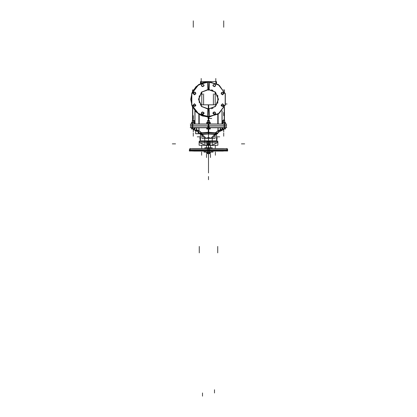 <?xml version="1.0" encoding="UTF-8"?>
<svg xmlns="http://www.w3.org/2000/svg" width="417" height="417" viewBox="0 0 417 417"><rect width="100%" height="100%" fill="white"/><g stroke="black" fill="none" stroke-linecap="round" stroke-linejoin="round"><path stroke-width="0.63" d="M215.302 141.05L215.302 141.441L215.302 141.05L215.302 141.441L215.302 141.05L215.302 141.441L217.205 141.441L217.205 140.878L216.59 140.878M213.092 145.403L203.699 145.257L213.092 145.403M212.274 140.821L204.726 140.821L212.274 140.821M200.41 140.878L199.795 140.878L199.795 141.441L201.698 141.441L201.698 141.05M206.9 144.689L206.837 143.886L210.163 143.886L210.1 144.689M223.684 129.963L223.72 129.03L223.684 129.963L220.202 129.963L220.249 127.659M193.316 129.963L193.28 129.03L193.316 129.963L196.798 129.963L196.751 127.659M196.073 127.659L196.501 127.659L196.553 129.906L198.852 130.73L196.553 129.906L196.501 127.659L196.553 129.906L198.852 130.735L196.574 130.823L198.852 130.86L196.532 130.86L196.459 127.659M218.148 130.86L220.468 130.86L220.541 127.659M204.622 140.977L212.378 140.977M198.461 133.763L195.693 133.768L195.693 130.604L195.693 133.711M192.435 149.828L208.5 149.828L208.5 148.629L208.5 149.828L227.708 149.828L189.292 149.828L208.5 149.828L208.5 132.846L208.5 133.951L202.203 134.363L206.092 138.251L208.5 137.48L210.908 138.251L214.797 134.363L208.5 133.951L202.203 134.363L206.092 138.251L208.5 137.48L210.908 138.251L214.875 134.284M194.994 127.727L191.596 127.81M208.604 127.659L206.801 127.81M208.396 127.659L210.199 127.81M222.006 127.727L225.404 127.81M190.892 127.659L190.892 125.851L192.425 125.851L192.425 127.659L190.897 127.602M208.766 127.659L208.234 127.659L208.234 125.851L208.766 125.851L208.766 127.659L226.108 127.659L226.103 125.986M224.575 127.659L224.575 125.851L226.108 125.851L226.108 127.659M200.499 81.69L200.499 83.442L200.499 81.612L201.02 81.612L201.02 83.191M216.501 83.442L216.501 81.612L215.98 81.612L215.98 83.191M224.575 125.986L224.575 124.026L226.108 124.026L226.108 125.986L208.828 125.986L208.828 124.026L208.172 124.026L208.172 125.986L190.892 125.986L190.897 124.104M192.425 125.986L192.425 124.026L190.892 124.026M208.234 125.986L208.766 125.986M216.637 139.408L217.017 139.169L216.637 139.408L217.017 139.169L216.637 139.408L217.017 139.163L216.59 139.163L217.017 139.169L217.017 137.902L216.59 137.902L217.017 137.891L216.637 137.657L217.017 137.891L217.017 139.169L217.017 137.891L216.637 137.657M200.363 139.408L199.983 139.169L199.983 137.902L200.41 137.902L199.983 137.891L199.983 139.169L200.363 139.408L199.983 139.169L199.983 137.891L199.983 139.169L200.363 139.408L199.983 139.169L199.983 137.891L200.363 137.657M208.542 128.759L210.236 128.759L208.542 128.759M206.764 128.759L208.464 129.004L206.764 128.759M209.402 129.004L210.006 129.004L209.402 129.004M206.994 129.004L207.598 129.004L206.994 129.004M208.437 120.654L209.501 120.654L208.5 120.633L208.5 117.052L201.703 115.702L195.943 111.85L192.096 106.09L190.746 99.293L192.096 92.501L195.943 86.741L201.703 82.889L208.5 81.539L201.75 83.004L196.032 86.825L192.206 92.548L190.866 99.293L192.206 106.043L196.032 111.766L201.75 115.587L208.5 116.932L208.5 120.513L207.499 120.508L209.501 120.654L207.489 120.659L208.563 120.659L208.563 122.317M208.437 122.317L208.437 120.659L209.511 120.659L207.499 120.633M207.15 122.353L206.764 122.588L206.764 123.865L206.764 122.588L207.15 122.353L206.764 122.588L206.764 123.87L206.764 122.588L207.15 122.353L209.85 122.353L210.236 122.588L210.236 123.865L210.236 122.588L209.85 122.353M206.832 124.026L206.764 122.598L210.236 122.598L210.236 123.87L210.236 122.588L208.505 122.598L210.236 122.598L208.505 122.598L210.236 122.598L210.168 124.026M206.764 122.598L208.495 122.598L206.764 122.588M223.747 128.759L225.441 128.759L223.747 128.759M221.969 128.759L223.668 129.004L221.969 128.759M224.607 129.004L225.211 129.004L224.607 129.004M222.198 129.004L222.803 129.004L222.198 129.004M223.642 120.654L224.706 120.513L222.704 120.508L224.706 120.654L222.699 120.659L223.767 120.659L223.767 122.317M223.642 122.317L223.642 120.659L224.716 120.659M191.559 128.759L195.031 128.759L191.559 128.759M191.789 129.004L194.802 129.004L191.789 129.004M193.233 120.654L192.294 120.654L193.295 120.633L193.295 119.653L193.295 120.513L192.294 120.508L194.296 120.654L192.294 120.654L194.296 120.508L194.296 122.317M193.233 122.317L193.233 120.659L194.301 120.659M194.296 120.633L192.284 120.659L193.358 120.659L193.358 122.317M225.373 124.026L225.441 122.598L223.71 122.598L225.441 122.588L225.055 122.353L225.441 122.588L225.441 123.865L225.441 122.588L225.055 122.353M222.037 124.026L221.969 122.598L223.7 122.598L221.969 122.588L222.037 124.026L221.969 122.588L222.037 124.026L221.969 122.588L222.355 122.353M223.71 123.859L225.441 123.859L223.71 123.859M221.969 123.859L223.7 124.026L221.969 123.859M194.963 124.026L195.031 122.598L193.3 122.598L195.031 122.588L194.645 122.353L195.031 122.588L195.031 123.865L195.031 122.588L194.645 122.353M191.627 124.026L191.559 122.598L193.29 122.598L191.559 122.588L191.627 124.026L191.559 122.588L191.627 124.026L191.559 122.588L191.945 122.353M193.3 123.859L195.031 123.859L193.3 123.859M191.559 123.859L193.29 124.026L191.559 123.859M192.399 148.572L223.658 148.572L192.399 148.572M209.36 148.629L221.974 148.629M209.36 151.027L221.974 151.027M190.559 148.629L189.292 149.766L209.704 149.766L209.704 150.297L189.292 150.297L190.095 151.027L189.297 150.162M192.435 150.229L227.708 150.229L208.5 150.229L208.5 151.027L208.5 149.828L208.5 150.229L208.5 149.828L208.5 150.229L227.692 150.229L208.5 150.229L208.5 172.956L208.5 152.33M227.708 150.297L207.296 150.297L207.296 149.766L227.708 149.766L227.708 150.297L226.905 151.027L227.703 150.162M192.399 151.084L223.658 151.084L192.399 151.084M211.7 151.095L211.7 152.09L212.899 151.976L212.899 151.095L212.899 152.096L211.643 152.096L211.643 151.095M209.756 151.095L209.756 152.096L207.244 152.096L207.244 151.095M205.357 151.095L205.357 152.096L204.111 152.096M206.399 152.33L208.63 152.393L208.63 152.096M208.37 152.096L208.37 152.393L210.601 152.33M223.126 148.629L224.565 148.629M223.126 151.027L224.565 151.027M212.102 147.827L212.102 148.561L212.102 147.759L208.276 147.759L208.276 148.572M208.724 148.572L208.724 147.759L204.898 147.759L204.898 148.561L204.898 147.827M192.435 148.629L193.874 148.629M192.435 151.027L193.874 151.027M193.874 148.561L207.64 148.629M195.026 151.027L207.64 151.027M206.092 138.251L208.5 137.48L210.908 138.251L214.797 134.363L208.5 133.951L202.203 134.363L206.092 138.251L208.5 137.48L210.908 138.251L214.797 134.363L208.5 133.951L202.203 134.363L206.092 138.251M207.385 117.021L218.388 114.044L225.321 104.995L225.321 93.596L218.388 84.547L207.385 81.57L207.88 89.462L215.245 92.115L218.352 99.293L215.245 106.476L207.88 109.129L207.385 117.021M207.395 116.864L218.305 113.919L225.175 104.948L225.175 93.643L218.305 84.672L207.395 81.727L197.622 85.454L191.69 94.065L191.69 104.526L197.622 113.137L207.395 116.864L197.622 113.137L191.69 104.526L191.69 94.065L197.622 85.454L207.395 81.727M209.605 116.864L198.695 113.919L191.825 104.948L191.825 93.643L198.695 84.672L209.605 81.727L219.378 85.454L225.31 94.065L225.31 104.526L219.378 113.137L209.605 116.864L219.378 113.137L225.31 104.526L225.31 94.065L219.378 85.454L209.605 81.727M209.615 117.021L198.612 114.044L191.679 104.995L191.679 93.596L198.612 84.547L209.615 81.57L209.12 89.462L201.755 92.115L198.648 99.293L201.755 106.476L209.12 109.129L209.615 117.021M209.131 89.311L201.651 92.006L198.497 99.293L201.651 106.585L209.131 109.28M208.5 109.301L201.427 106.366L198.497 99.293L201.427 92.22L208.5 89.29L201.427 92.22L198.497 99.293L201.427 106.366L208.5 109.301L208.5 116.901M207.869 89.311L215.349 92.006L218.503 99.293L215.349 106.585L207.869 109.28M208.5 137.48L208.5 109.15L215.469 106.262L218.352 99.293L215.469 92.329L208.5 89.321L215.553 92.24L218.477 99.293L215.553 106.351L208.5 109.15L208.5 118.876M223.945 105.027L222.548 106.512L221.151 105.027M221.151 105.204L222.548 103.713L223.945 105.204M215.714 113.429L214.317 114.743L212.92 113.429L214.317 111.944L215.714 113.429M223.945 93.387L222.548 94.878L221.151 93.387M221.151 93.564L222.548 92.074L223.945 93.564M215.714 85.162L214.317 86.647L212.92 85.162L214.317 83.848L215.714 85.162M193.055 105.027L194.452 106.512L195.849 105.027M195.849 105.204L194.452 103.713L193.055 105.204M201.286 113.429L202.683 114.743L204.08 113.429L202.683 111.944L201.286 113.429M193.055 93.387L194.452 94.878L195.849 93.387M195.849 93.564L194.452 92.074L193.055 93.564M201.286 85.162L202.683 86.647L204.08 85.162L202.683 83.848L201.286 85.162M219.034 131.918L218.649 132.142L218.148 131.209M227.703 149.896L227.385 149.01L226.441 148.629M199.446 140.91L217.554 140.91M215.182 141.441L215.182 141.05M217.867 141.514L199.133 141.514L217.867 141.514M205.008 145.397L211.992 145.397M206.9 145.325L210.1 145.382L206.9 145.325M212.133 145.314L204.867 145.314M199.691 142.661L205.112 145.366M205.008 145.314L204.752 141.514L205.008 145.314M217.867 142.713L210.163 142.713L217.867 142.713M206.837 142.713L199.133 142.713L206.837 142.713M211.888 145.366L217.309 142.661M212.248 145.184L212.248 141.514L212.248 145.184M217.507 141.478L217.507 142.744M217.867 141.441L217.867 145.257L199.133 145.257L199.133 141.441L199.133 145.257L217.867 145.257L217.867 141.441L199.133 141.441L217.867 141.441M199.493 141.478L199.493 142.744M208.625 145.403L208.625 147.759M208.375 145.403L208.375 147.759M201.818 141.441L201.818 141.05M201.651 141.441L201.651 141.05M204.09 141.441L204.09 141.05L204.09 141.441M215.349 141.441L215.349 141.05M212.91 141.05L212.91 141.441L212.91 141.05M206.9 142.035L206.9 144.741M206.9 143.917L210.1 143.917M206.837 142.953L210.163 142.953L210.163 143.948L206.837 143.948L206.837 142.953M210.1 142.984L206.9 142.984M206.837 142.051L210.163 142.051L210.163 143.021L206.837 143.021L206.837 142.051L210.163 142.051M206.837 142.088L210.163 142.088M210.1 142.035L210.1 144.741M206.837 144.689L210.163 144.689M190.188 127.602L226.812 127.602M223.689 129.88L220.447 129.963L223.689 129.88M220.087 131.308L220.405 130.86M220.212 131.24L220.51 130.135M220.447 129.906L218.148 130.73L222.287 129.03L220.447 129.906L220.499 127.659L220.447 129.906L220.499 127.659L220.447 129.906L222.287 129.03L218.253 130.693M218.148 131.251L218.623 132.158L218.143 132.434L223.043 129.604M212.185 141.05L216.59 141.05L216.59 133.8L217.554 132.846L216.574 133.821L215.683 132.903M217.622 132.846L217.622 133.763M217.679 133.711L216.684 133.711M212.097 138.298L217.518 132.877M215.704 132.846L216.595 133.8L217.679 133.763L217.679 132.846M216.824 140.91L200.176 140.91M198.852 131.209L198.351 132.142L198.857 132.434L198.325 132.126L198.852 131.126L198.325 132.126L198.857 132.434L193.957 129.604M196.595 130.86L196.913 131.308M196.553 129.906L198.852 130.73M196.511 130.047L196.704 131.178M196.735 129.4L196.767 131.225M198.852 131.011L198.278 132.1L198.294 133.711M198.846 127.659L198.857 132.846L208.698 132.846L208.693 129.03M208.5 130.808L208.5 132.288M201.333 132.752L208.302 132.298L201.474 132.747L199.045 130.797L199.034 127.659L199.045 130.797L199.034 127.659L199.045 130.797L201.474 132.747L201.489 134.41L201.458 132.747L199.644 131.141M218.154 127.659L218.143 132.846L208.302 132.846L208.307 129.03M215.667 132.752L208.698 132.298L215.526 132.747L208.698 132.298L215.526 132.747L217.955 130.797L217.966 127.659M220.233 131.225L220.452 129.807M218.148 131.126L218.675 132.126L218.143 132.434L218.659 132.137L218.143 132.434L218.659 132.137L218.143 132.434L218.659 132.137L218.148 131.126L218.675 132.126M218.148 131.011L218.722 132.1M215.657 132.877L216.574 133.821L215.657 132.877L216.574 133.821L217.252 132.846M217.356 131.141L215.526 132.747L215.026 133.862L215.526 132.747L217.955 130.797M217.293 132.846L217.554 132.846M215.652 132.95L216.532 133.862M215.923 134.472L215.052 134.535M214.885 134.41L215.928 134.462M215.172 134.43L216.006 134.383L216.626 133.763M215.891 134.503L215.052 135.343M204.815 141.05L200.41 141.05L200.41 133.805L198.237 133.763L198.237 132.074M204.726 138.34L204.726 140.91L204.726 138.34M200.499 141.05L200.499 133.888M204.903 138.298L199.482 132.877M201.281 132.846L200.384 133.774L199.607 133.002L200.426 133.821L199.607 133.002L200.426 133.821L201.348 132.872L200.426 133.821L201.343 132.877L200.426 133.821L199.748 132.846M200.316 133.711L195.594 133.711M201.348 132.95L200.468 133.862M201.296 132.846L200.374 133.763M201.948 134.535L201.077 134.472M201.948 134.488L201.072 134.462L201.937 134.493M200.634 131.908L201.974 133.862L201.474 132.747L208.302 132.298L201.474 132.747L201.974 133.862L201.474 132.747L208.302 132.298M201.948 135.343L201.109 134.503M201.828 134.43L200.994 134.383M201.948 133.862L215.052 133.862L215.052 138.34L201.948 138.34L201.948 133.862M201.333 132.7L201.484 134.451L208.5 133.993L215.516 134.451L215.667 132.7M208.787 133.966L208.682 132.846M208.213 133.966L208.437 132.846M212.274 138.34L212.274 140.91L212.274 138.34M216.501 141.05L216.501 133.888M226.082 127.753L190.918 127.753M192.79 127.659L192.79 125.851M190.897 127.539L190.897 125.986M190.892 127.539L192.425 127.539M192.425 125.851L208.234 125.851M192.425 127.659L208.234 127.659M207.932 125.903L207.932 127.602L207.932 125.903M192.727 127.602L192.727 124.104L192.727 127.602M209.12 127.659L209.12 125.851M207.88 127.659L207.88 125.851M208.234 127.539L208.766 127.539M224.575 125.851L208.766 125.851M209.068 125.903L209.068 127.602L209.068 125.903M224.273 125.903L224.273 124.104M224.21 125.851L224.21 127.659M226.108 125.97L224.575 125.97M211.482 108.769L213.045 108.144L211.482 108.769M217.507 95.149L217.82 95.785L217.507 95.149M211.482 89.822L213.045 90.447L211.482 89.822M217.507 103.442L217.82 102.806L217.507 103.442M206.895 81.612L201.02 81.612M201.166 83.124L201.166 81.69M210.105 81.612L215.98 81.612M215.834 83.124L215.834 81.69L215.834 83.124M200.4 115.061L203.188 116.187L200.4 115.061M191.898 93.043L192.425 91.896L191.898 93.043M200.4 83.53L203.188 82.399L200.4 83.53M191.898 105.548L192.425 106.689L191.898 105.548M193.05 105.115L193.238 105.814L194.452 106.512L195.667 105.814L195.854 105.115L193.05 105.115L193.238 105.814L194.452 106.512L195.667 105.814L195.854 105.115L193.05 105.115L193.238 105.814L194.452 106.512L195.667 105.814L195.854 105.115L193.05 105.115L193.238 105.814L194.452 106.512L195.667 105.814L195.854 105.115L193.05 105.115M201.281 113.341L201.468 114.044L204.08 113.341L203.892 112.642L202.683 111.944L201.468 112.642L201.468 114.044L204.08 113.341L203.892 112.642L202.683 111.944L201.468 112.642L201.468 114.044L204.08 113.341L203.892 112.642L202.683 111.944L201.468 112.642L201.468 114.044L204.08 113.341L203.892 112.642L202.683 111.944L201.979 112.131L201.281 113.341M193.05 93.476L195.667 94.179L193.05 93.476L195.667 94.179L193.05 93.476L193.238 92.777L193.05 93.476M195.667 94.174L195.667 92.777L195.151 92.261L193.754 92.261L193.238 92.777L194.452 92.074L193.754 92.261L195.151 92.261L194.452 92.074L195.667 92.777L195.151 92.261L195.667 92.777L195.667 94.174M201.281 85.245L201.979 86.46L202.683 86.647L203.892 85.949L204.08 85.245L202.683 83.848L201.281 85.245L201.979 86.46L202.683 86.647L203.892 85.949L204.08 85.245L202.683 83.848L201.281 85.245L201.979 86.46L202.683 86.647L203.892 85.949L204.08 85.245L202.683 83.848L201.281 85.245L201.979 86.46L202.683 86.647L203.892 85.949L204.08 85.245L202.683 83.848L201.281 85.245M217.804 124.026L217.804 114.42M217.804 102.53L217.804 96.061M222.016 122.317L222.021 110.807M222.099 122.317L222.099 110.713M215.235 104.813L215.235 92.11M224.424 120.508L224.424 107.159M224.424 91.432L224.424 89.91L223.575 89.91M208.312 120.508L208.312 117.052M208.312 109.145L208.312 104.813L216.663 104.813M218.122 124.026L218.122 114.222M217.935 124.026L217.935 114.341L217.935 124.026M208.688 118.485L208.98 118.485M208.688 120.508L208.688 117.052M208.688 109.145L208.688 104.813L200.337 104.813M198.878 124.026L198.878 114.222M199.065 124.026L199.065 114.341L199.065 124.026M208 117.047L208.036 118.485L208.312 118.485L208.078 117.047M226.812 124.104L190.188 124.104M192.753 120.508L192.753 107.508M199.196 96.061L199.196 102.53M199.196 114.42L199.196 124.026M194.984 122.317L194.979 110.807M194.901 122.317L194.901 110.713M201.765 104.813L201.765 92.11M192.576 120.508L192.576 107.159M192.576 91.432L192.576 89.91L193.425 89.91M208.099 117.047L208.099 118.647M207.974 117.047L208.02 118.564L208.662 118.564L208.615 117.052M208.484 117.052L208.338 118.564L208.98 118.564L209.026 117.047M208.901 117.047L208.901 118.647M224.247 120.508L224.247 107.508M190.188 125.903L226.812 125.903M192.805 125.986L192.805 124.026M208.172 124.026L192.425 124.026M208.828 124.026L224.575 124.026M224.195 124.026L224.195 125.986M216.85 139.408L216.59 139.408M216.85 137.657L216.59 137.657M216.59 139.44L217.038 139.44L217.038 137.62L216.59 137.62M200.41 139.408L200.15 139.408M200.41 137.657L200.15 137.657M200.41 137.62L199.962 137.62L199.962 139.44L200.41 139.44M209.402 127.727L209.402 129.03L206.743 129.03L206.743 127.727M207.598 127.727L207.598 129.03M207.65 128.832L208.281 129.004M209.37 128.77L209.37 127.753M207.63 127.753L207.63 128.77M209.913 129.004L210.236 127.753M206.764 127.753L207.087 129.004M210.085 129.004L206.915 129.004M209.35 127.727L209.35 129.03M210.257 127.727L210.257 129.03L209.402 129.03M207.65 127.727L207.65 129.03M208.5 140.977L208.5 120.633M209.438 120.555L207.562 120.555M208.5 120.101L208.5 120.513L209.501 120.633M210.064 122.353L206.936 122.353M209.751 122.353L209.402 122.468M209.35 122.525L208.599 122.353M207.598 122.468L207.249 122.353M210.251 124.026L210.251 122.317L209.402 122.317L209.402 124.026M209.35 122.317L209.35 124.026M209.365 122.588L209.365 123.865M209.402 122.317L207.598 122.317L207.598 124.026M207.635 122.588L207.635 123.865M207.65 122.317L207.65 124.026M207.598 122.317L206.749 122.317L206.749 124.026M224.607 127.727L224.607 129.03L221.948 129.03L221.948 127.727M222.803 127.727L222.803 129.03M222.855 128.832L223.486 129.004M223.924 129.004L224.554 128.832M224.575 128.77L224.575 127.753M222.834 127.753L222.834 128.77M225.117 129.004L225.441 127.753M221.969 127.753L222.292 129.004M225.289 129.004L222.12 129.004M224.554 127.727L224.554 129.03M225.461 127.727L225.461 129.03L224.607 129.03M222.855 127.727L222.855 129.03M224.706 122.317L224.706 120.513L223.705 120.508L223.705 119.653L223.705 120.633L222.704 120.513L222.704 122.317M224.643 120.555L222.767 120.555M224.706 120.633L223.705 120.633M191.559 127.753L191.883 129.004M194.708 129.004L195.031 127.753M193.514 129.004L194.145 128.832M192.445 128.832L193.076 129.004M191.711 129.004L194.88 129.004M191.539 127.727L191.539 129.03L192.393 129.03L192.393 127.727M192.445 127.727L192.445 129.03M192.425 128.77L192.425 127.753M194.197 127.727L194.197 129.03L192.393 129.03M194.166 128.77L194.166 127.753M194.145 127.727L194.145 129.03M195.052 127.727L195.052 129.03L194.197 129.03M192.357 120.555L194.233 120.555M193.295 120.633L192.294 120.633M225.269 122.353L222.141 122.353M224.956 122.353L224.607 122.468M224.554 122.525L223.804 122.353M222.803 122.468L222.454 122.353M225.456 124.026L225.456 122.317L224.607 122.317L224.607 124.026M224.554 122.317L224.554 124.026M224.57 122.588L224.57 123.865M224.607 122.317L222.803 122.317L222.803 124.026M222.84 122.588L222.84 123.865M222.855 122.317L222.855 124.026M222.803 122.317L221.953 122.317L221.953 124.026M194.859 122.353L191.731 122.353M194.546 122.353L194.197 122.468M194.145 122.525L193.394 122.353M192.393 122.468L192.044 122.353M195.047 124.026L195.047 122.317L194.197 122.317L194.197 124.026M194.145 122.317L194.145 124.026M194.16 122.588L194.16 123.865M194.197 122.317L192.393 122.317L192.393 124.026M192.43 122.588L192.43 123.865M192.445 122.317L192.445 124.026M192.393 122.317L191.544 122.317L191.544 124.026M212.931 148.561L223.126 148.561M212.931 151.095L223.126 151.095M227.239 148.629L189.761 148.629M209.626 148.629L209.704 149.896M207.374 148.629L207.296 149.896M207.296 150.162L207.358 152.096L205.242 152.096L205.242 151.095M227.656 151.027L189.344 151.027M209.704 150.162L209.642 152.096L211.758 152.096L211.758 151.095M213.077 152.028L203.923 152.028M209.699 151.095L209.699 152.028L209.699 151.095M207.301 151.095L207.301 152.09L209.699 152.09M205.3 151.095L205.3 152.028L205.3 151.095M205.3 152.09L204.101 151.976L204.101 151.095L204.101 152.028M210.689 152.33L206.311 152.33M209.438 152.393L209.438 153.644L206.743 153.644L206.743 152.393M207.562 152.393L207.562 153.644M207.624 152.393L207.624 153.576M209.376 153.576L209.376 152.393M209.339 152.393L209.339 153.644M210.257 152.393L210.257 153.644L209.438 153.644M210.225 153.576L210.225 152.393M206.775 153.576L206.775 152.393M207.661 152.393L207.661 153.644M206.743 153.576L210.257 153.576M204.752 147.827L212.248 147.827M204.069 151.095L193.874 151.095M204.069 148.561L195.026 148.629M208.5 165.351L208.5 157.902L208.5 165.351M208.5 160.54L208.5 162.713L208.5 160.54M208.5 148.561L208.5 132.846M201.698 145.288L201.698 148.488M208.5 146.815L208.5 147.514L208.5 146.815M215.302 145.288L215.302 148.488M201.713 145.288L201.713 148.488L201.713 145.288M215.287 145.288L215.287 148.488L215.287 145.288M244.654 143.886L241.448 143.886M172.346 143.886L175.552 143.886M212.018 138.34L211.049 138.34M204.982 138.34L205.951 138.34M208.5 127.753L208.5 125.851M208.5 135.41L208.5 133.013L208.5 135.41M214.5 392.95L214.5 389.749M216.59 136.807L219.702 136.807M217.742 252.874L217.742 246.473M221.891 130.86L221.912 130.26M199.258 246.473L199.258 252.874M195.088 130.26L195.109 130.86M202.5 392.95L202.5 396.15M198.325 132.126L198.852 131.126L198.325 132.126M208.698 132.298L215.526 132.747L216.366 131.908M215.526 132.747L215.026 133.862L215.526 132.747M201.343 132.877L200.426 133.821M214.797 134.363L208.5 133.951M200.41 136.807L197.298 136.807M223.705 115.671L223.705 112.47L223.705 115.671M223.705 136.203L223.705 133.002L223.705 136.203M193.295 115.671L193.295 118.876L193.295 115.671M193.295 136.203L193.295 133.002L193.295 136.203M208.5 139.403L208.5 132.997M193.295 129.406L193.295 131.97L193.295 129.406M221.146 105.115L221.333 105.814L222.548 106.512L223.246 106.33L223.95 105.115L221.146 105.115L221.333 105.814L222.548 106.512L223.246 106.33L223.95 105.115L221.146 105.115L221.333 105.814L222.548 106.512L223.246 106.33L223.95 105.115L221.146 105.115M212.92 113.341L215.532 114.044L215.719 113.341L215.021 112.131L214.317 111.944L213.108 112.642L212.92 113.341L215.532 114.044L215.719 113.341L215.021 112.131L213.619 112.131L212.92 113.341L215.532 114.044L215.719 113.341L215.021 112.131L213.619 112.131L212.92 113.341M221.333 94.179L223.95 93.476L221.333 94.179L223.95 93.476L223.246 92.261L222.548 92.074L221.333 92.777L221.333 94.174M212.92 85.245L213.108 85.949L214.317 86.647L215.021 86.46L215.719 85.245L214.317 83.848L212.92 85.245L213.108 85.949L214.317 86.647L215.021 86.46L215.719 85.245L214.317 83.848L212.92 85.245L213.108 85.949L214.317 86.647L215.021 86.46L215.719 85.245L214.317 83.848L212.92 85.245M208.5 81.69L208.5 89.29M192.727 124.104L192.727 125.903M223.95 93.476L223.762 92.777L222.548 92.074L221.333 92.777L221.146 93.476L221.333 92.777L222.548 92.074L223.246 92.261L223.95 93.476M215.803 81.612L215.803 78.49M208.5 151.084L208.5 152.096M208.5 137.334L208.5 141.415L208.5 137.334M218.352 99.293L217.903 99.293L218.352 99.293M213.384 104.813L213.384 93.867L213.384 104.813M214.646 94.539L215.235 93.059L214.646 94.539M208.312 118.485L208.02 118.485M208.5 143.312L208.5 148.572L208.5 143.312M208.5 137.579L208.5 133.492L208.5 137.579M203.616 93.867L203.616 104.813L203.616 93.867M199.295 95.79L199.295 97.661M201.765 93.059L202.354 94.539L201.765 93.059M208.5 160.123L208.5 154.957L208.5 160.123M208.5 160.701L208.5 152.627L208.5 160.701M208.516 118.485L211.711 118.485M208.484 118.485L211.68 118.485M208.5 159.185L208.5 158.715L208.5 159.185M208.5 159.852L208.5 159.45L208.5 159.852M208.5 154.551L208.5 155.447L208.5 154.551M208.5 158.382L208.5 157.251L208.5 158.382M208.5 158.252L208.5 157.449L208.5 158.252M225.623 104.005L227.046 104.005L225.623 104.005M208.5 147.722L208.5 148.572L208.5 147.722M208.5 117.052L208.5 148.572L208.5 117.052M201.197 81.612L201.197 78.49M208.5 89.447L208.5 90.291L208.5 89.447M193.295 27.251L193.295 20.85M223.705 20.85L223.705 27.251M215.287 145.257L215.287 146.93L215.287 145.257M208.5 157.063L208.5 159.742L208.5 157.063M201.713 145.257L201.713 146.93L201.713 145.257M217.017 139.169L217.017 137.891L217.017 139.169M208.5 146.748L208.5 148.572L208.5 146.748M208.719 129.004L209.35 128.832M209.402 128.889L209.694 129.004M207.306 129.004L207.598 128.889M208.5 122.317L208.5 120.659M208.5 147.759L208.5 145.403M208.401 122.353L207.65 122.525M224.607 128.889L224.899 129.004M222.511 129.004L222.803 128.889M223.705 122.317L223.705 120.659M223.705 129.406L223.705 131.97L223.705 129.406M192.101 129.004L192.393 128.889M194.197 128.889L194.489 129.004M193.295 122.317L193.295 120.659M193.295 129.03L193.295 131.97L193.295 129.03M223.606 122.353L222.855 122.525M208.5 159.742L208.5 156.808L208.5 159.742M193.196 122.353L192.445 122.525M208.5 153.456L208.5 156.391L208.5 153.456M208.5 138.512L208.5 140.513L208.5 138.512M208.5 176.521L208.5 179.722L208.5 176.521M208.583 148.629L208.589 149.896M208.5 149.766L208.5 150.297L208.5 149.766M208.5 149.828L208.5 150.229M208.583 150.162L208.578 151.027M208.5 141.525L208.5 142.051L208.5 141.525M208.5 140.362L208.5 142.661L208.5 140.362M210.502 157.506L210.502 154.306L210.502 157.506M208.5 157.506L208.5 154.306L208.5 157.506M206.498 157.506L206.498 154.306L206.498 157.506M215.407 152.028L215.407 155.228M208.5 158.043L208.5 155.15L208.5 158.043M208.5 147.827L208.5 148.572M201.593 152.028L201.593 155.228M206.498 145.403L206.498 147.759L206.498 145.403M210.502 145.403L210.502 147.759L210.502 145.403M195.693 133.768L195.693 130.604M207.499 120.659L207.499 122.317M209.501 120.659L209.501 122.317M192.294 120.659L192.294 122.317M189.292 149.766L189.292 150.297M189.292 149.828L189.292 150.229M227.708 149.828L227.708 150.229M227.703 149.766L226.504 148.629"/></g></svg>
